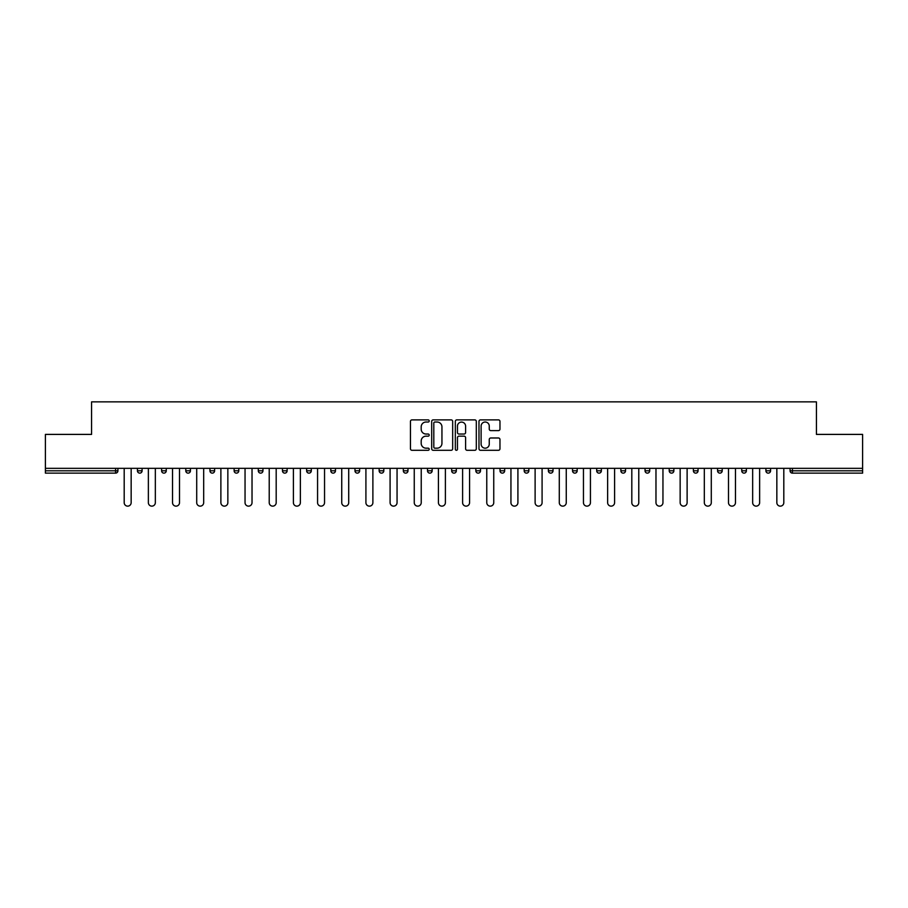 <?xml version="1.0" encoding="UTF-8"?>
<svg xmlns="http://www.w3.org/2000/svg" width="908" height="908" viewBox="0 0 908 908"><rect width="100%" height="100%" fill="white"/><g stroke="black" fill="none" stroke-linecap="round" stroke-linejoin="round"><path stroke-width="1.36" d="M429.212 420.949A1.067 1.067 0 0 0 428.145 419.882L411.982 419.882A1.521 1.521 0 0 0 410.461 421.403L410.461 448.779A1.521 1.521 0 0 0 411.982 450.3L428.145 450.3A1.067 1.067 0 0 0 429.212 449.244A1.067 1.067 0 0 0 428.145 448.177L426.056 448.177A4.869 4.869 0 0 1 421.187 443.308L421.187 441.027A4.869 4.869 0 0 1 426.056 436.158L428.145 436.158A1.067 1.067 0 0 0 429.212 435.091A1.067 1.067 0 0 0 428.145 434.035L426.056 434.035A4.869 4.869 0 0 1 421.187 429.166L421.187 426.885A4.869 4.869 0 0 1 426.056 422.016L428.145 422.016A1.067 1.067 0 0 0 429.212 420.949M498.447 430.608A1.521 1.521 0 0 0 499.968 429.087L499.968 421.403A1.521 1.521 0 0 0 498.447 419.882L480.502 419.882A1.521 1.521 0 0 0 478.981 421.403L478.981 448.779A1.521 1.521 0 0 0 480.502 450.3L498.447 450.3A1.521 1.521 0 0 0 499.968 448.779L499.968 439.506A1.521 1.521 0 0 0 498.447 437.985L490.774 437.985A1.521 1.521 0 0 0 489.253 439.506L489.253 444.103A4.063 4.063 0 0 1 485.178 448.177A4.063 4.063 0 0 1 481.115 444.103L481.115 426.09A4.063 4.063 0 0 1 485.178 422.016A4.063 4.063 0 0 1 489.253 426.09L489.253 429.087A1.521 1.521 0 0 0 490.774 430.608L498.447 430.608M45.4 468.335L45.4 434.399L91.572 434.399L91.572 401.858L816.428 401.858L816.428 434.399L862.6 434.399L862.6 468.335L45.4 468.335L45.4 470.809L115.588 470.809L115.588 468.335M452.672 421.403A1.521 1.521 0 0 0 451.151 419.882L433.207 419.882A1.521 1.521 0 0 0 431.686 421.403L431.686 448.779A1.521 1.521 0 0 0 433.207 450.3L451.151 450.3A1.521 1.521 0 0 0 452.672 448.779L452.672 421.403M456.849 419.882L474.793 419.882A1.521 1.521 0 0 1 476.314 421.403L476.314 448.779A1.521 1.521 0 0 1 474.793 450.3L467.121 450.3A1.521 1.521 0 0 1 465.6 448.779L465.6 437.679A1.521 1.521 0 0 0 464.079 436.158L458.983 436.158A1.521 1.521 0 0 0 457.462 437.679L457.462 449.244A1.067 1.067 0 0 1 456.395 450.3A1.067 1.067 0 0 1 455.328 449.244L455.328 421.403A1.521 1.521 0 0 1 456.849 419.882M117.915 468.335L117.915 470.809A2.327 2.327 0 0 1 115.588 473.136L45.4 473.136L45.4 470.809M862.6 468.335L862.6 473.136L792.412 473.136A2.327 2.327 0 0 1 790.085 470.809L790.085 468.335M137.437 468.335L137.437 470.809L137.437 468.335M115.588 473.136A2.327 2.327 0 0 0 117.915 470.809A2.327 2.327 0 0 1 115.588 473.136L115.588 470.809L117.915 470.809M139.764 473.136A2.327 2.327 0 0 1 137.437 470.809A2.327 2.327 0 0 0 139.764 473.136A2.327 2.327 0 0 0 142.091 470.809L142.091 468.335L142.091 470.809A2.327 2.327 0 0 1 139.764 473.136A2.327 2.327 0 0 1 137.437 470.809L142.091 470.809A2.327 2.327 0 0 1 139.764 473.136M161.613 468.335L161.613 470.809L161.613 468.335M166.255 468.335L166.255 470.809A2.327 2.327 0 0 1 163.939 473.136A2.327 2.327 0 0 1 161.613 470.809A2.327 2.327 0 0 0 163.939 473.136A2.327 2.327 0 0 0 166.255 470.809A2.327 2.327 0 0 1 163.939 473.136A2.327 2.327 0 0 1 161.613 470.809L166.255 470.809M185.788 468.335L185.788 470.809L185.788 468.335M190.43 468.335L190.43 470.809L190.43 468.335M209.952 470.809A2.327 2.327 0 0 0 212.279 473.136A2.327 2.327 0 0 0 214.606 470.809A2.327 2.327 0 0 1 212.279 473.136A2.327 2.327 0 0 0 214.606 470.809L214.606 468.335L214.606 470.809L209.952 470.809A2.327 2.327 0 0 0 212.279 473.136A2.327 2.327 0 0 1 209.952 470.809L209.952 468.335M234.128 470.809A2.327 2.327 0 0 0 236.455 473.136A2.327 2.327 0 0 0 238.781 470.809L238.781 468.335L238.781 470.809L234.128 470.809A2.327 2.327 0 0 0 236.455 473.136A2.327 2.327 0 0 1 234.128 470.809L234.128 468.335M262.945 468.335L262.945 470.809A2.327 2.327 0 0 1 260.619 473.136A2.327 2.327 0 0 1 258.303 470.809L258.303 468.335M284.794 473.136A2.327 2.327 0 0 0 287.121 470.809L287.121 468.335L287.121 470.809A2.327 2.327 0 0 1 284.794 473.136A2.327 2.327 0 0 1 282.467 470.809L282.467 468.335M306.643 468.335L306.643 470.809L306.643 468.335M311.296 468.335L311.296 470.809A2.327 2.327 0 0 1 308.97 473.136A2.327 2.327 0 0 1 306.643 470.809L311.296 470.809A2.327 2.327 0 0 1 308.97 473.136M335.461 468.335L335.461 470.809A2.327 2.327 0 0 1 333.145 473.136A2.327 2.327 0 0 1 330.818 470.809L330.818 468.335M357.309 473.136A2.327 2.327 0 0 0 359.636 470.809L359.636 468.335L359.636 470.809A2.327 2.327 0 0 1 357.309 473.136A2.327 2.327 0 0 1 354.983 470.809L354.983 468.335M383.812 468.335L383.812 470.809A2.327 2.327 0 0 1 381.485 473.136A2.327 2.327 0 0 1 379.158 470.809L379.158 468.335M403.334 468.335L403.334 470.809L403.334 468.335M407.976 468.335L407.976 470.809A2.327 2.327 0 0 1 405.66 473.136A2.327 2.327 0 0 1 403.334 470.809L407.976 470.809A2.327 2.327 0 0 1 405.66 473.136M432.151 468.335L432.151 470.809L427.509 470.809A2.327 2.327 0 0 0 429.825 473.136A2.327 2.327 0 0 1 427.509 470.809L427.509 468.335M454 473.136A2.327 2.327 0 0 0 456.327 470.809L456.327 468.335L456.327 470.809A2.327 2.327 0 0 1 454 473.136A2.327 2.327 0 0 1 451.673 470.809L451.673 468.335M480.491 468.335L480.491 470.809A2.327 2.327 0 0 1 478.175 473.136A2.327 2.327 0 0 1 475.849 470.809L475.849 468.335M500.024 468.335L500.024 470.809L500.024 468.335M504.666 468.335L504.666 470.809A2.327 2.327 0 0 1 502.34 473.136A2.327 2.327 0 0 1 500.024 470.809L504.666 470.809A2.327 2.327 0 0 1 502.34 473.136M528.842 468.335L528.842 470.809A2.327 2.327 0 0 1 526.515 473.136A2.327 2.327 0 0 1 524.188 470.809L524.188 468.335M548.364 470.809L553.017 470.809A2.327 2.327 0 0 1 550.691 473.136A2.327 2.327 0 0 0 553.017 470.809L553.017 468.335L553.017 470.809A2.327 2.327 0 0 1 550.691 473.136A2.327 2.327 0 0 1 548.364 470.809L548.364 468.335M577.182 468.335L577.182 470.809A2.327 2.327 0 0 1 574.855 473.136A2.327 2.327 0 0 1 572.539 470.809L572.539 468.335M596.704 468.335L596.704 470.809L596.704 468.335M601.357 468.335L601.357 470.809L601.357 468.335M620.879 468.335L620.879 470.809L620.879 468.335M625.533 468.335L625.533 470.809A2.327 2.327 0 0 1 623.206 473.136A2.327 2.327 0 0 1 620.879 470.809L625.533 470.809A2.327 2.327 0 0 1 623.206 473.136M645.055 468.335L645.055 470.809L645.055 468.335M649.697 468.335L649.697 470.809L649.697 468.335M669.219 468.335L669.219 470.809L669.219 468.335M673.872 468.335L673.872 470.809A2.327 2.327 0 0 1 671.545 473.136A2.327 2.327 0 0 1 669.219 470.809A2.327 2.327 0 0 0 671.545 473.136A2.327 2.327 0 0 0 673.872 470.809A2.327 2.327 0 0 1 671.545 473.136A2.327 2.327 0 0 1 669.219 470.809L673.872 470.809M698.048 468.335L698.048 470.809A2.327 2.327 0 0 1 695.721 473.136A2.327 2.327 0 0 1 693.394 470.809L693.394 468.335M722.212 468.335L722.212 470.809L717.57 470.809A2.327 2.327 0 0 0 719.896 473.136A2.327 2.327 0 0 1 717.57 470.809L717.57 468.335M746.387 468.335L746.387 470.809A2.327 2.327 0 0 1 744.061 473.136A2.327 2.327 0 0 1 741.745 470.809L741.745 468.335M765.909 468.335L765.909 470.809L765.909 468.335M770.563 468.335L770.563 470.809A2.327 2.327 0 0 1 768.236 473.136A2.327 2.327 0 0 1 765.909 470.809A2.327 2.327 0 0 0 768.236 473.136A2.327 2.327 0 0 1 765.909 470.809L770.563 470.809A2.327 2.327 0 0 1 768.236 473.136M188.104 473.136A2.327 2.327 0 0 1 185.788 470.809A2.327 2.327 0 0 0 188.104 473.136A2.327 2.327 0 0 0 190.43 470.809A2.327 2.327 0 0 1 188.104 473.136A2.327 2.327 0 0 1 185.788 470.809L190.43 470.809A2.327 2.327 0 0 1 188.104 473.136M429.825 473.136A2.327 2.327 0 0 0 432.151 470.809A2.327 2.327 0 0 1 429.825 473.136A2.327 2.327 0 0 1 427.509 470.809M599.03 473.136A2.327 2.327 0 0 1 596.704 470.809L601.357 470.809A2.327 2.327 0 0 1 599.03 473.136A2.327 2.327 0 0 0 601.357 470.809A2.327 2.327 0 0 1 599.03 473.136M647.381 473.136A2.327 2.327 0 0 1 645.055 470.809A2.327 2.327 0 0 0 647.381 473.136A2.327 2.327 0 0 0 649.697 470.809A2.327 2.327 0 0 1 647.381 473.136A2.327 2.327 0 0 1 645.055 470.809L649.697 470.809M719.896 473.136A2.327 2.327 0 0 0 722.212 470.809A2.327 2.327 0 0 1 719.896 473.136A2.327 2.327 0 0 1 717.57 470.809M434.875 422.016A1.067 1.067 0 0 0 433.808 423.083L433.808 447.111A1.067 1.067 0 0 0 434.875 448.177L437.077 448.177A4.869 4.869 0 0 0 441.946 443.308L441.946 426.885A4.869 4.869 0 0 0 437.077 422.016L434.875 422.016M465.6 426.158A4.063 4.063 0 0 0 461.525 422.095A4.063 4.063 0 0 0 457.462 426.158L457.462 432.514A1.521 1.521 0 0 0 458.983 434.035L464.079 434.035A1.521 1.521 0 0 0 465.6 432.514L465.6 426.158M124.192 502.657L124.192 468.335L124.192 502.657A3.484 3.484 0 0 0 127.676 506.142A3.484 3.484 0 0 0 131.161 502.657L131.161 468.335M148.367 502.657L148.367 468.335L148.367 502.657A3.484 3.484 0 0 0 151.852 506.142A3.484 3.484 0 0 0 155.336 502.657L155.336 468.335M172.531 502.657L172.531 468.335L172.531 502.657A3.484 3.484 0 0 0 176.027 506.142A3.484 3.484 0 0 0 179.512 502.657L179.512 468.335M196.707 502.657L196.707 468.335L196.707 502.657A3.484 3.484 0 0 0 200.191 506.142A3.484 3.484 0 0 0 203.676 502.657L203.676 468.335M220.882 502.657L220.882 468.335L220.882 502.657A3.484 3.484 0 0 0 224.367 506.142A3.484 3.484 0 0 0 227.851 502.657L227.851 468.335M245.047 502.657L245.047 468.335L245.047 502.657A3.484 3.484 0 0 0 248.542 506.142A3.484 3.484 0 0 0 252.027 502.657L252.027 468.335M269.222 502.657L269.222 468.335L269.222 502.657A3.484 3.484 0 0 0 272.706 506.142A3.484 3.484 0 0 0 276.191 502.657L276.191 468.335M293.397 502.657L293.397 468.335L293.397 502.657A3.484 3.484 0 0 0 296.882 506.142A3.484 3.484 0 0 0 300.366 502.657L300.366 468.335M317.573 502.657L317.573 468.335L317.573 502.657A3.484 3.484 0 0 0 321.057 506.142A3.484 3.484 0 0 0 324.542 502.657L324.542 468.335M341.737 502.657L341.737 468.335L341.737 502.657A3.484 3.484 0 0 0 345.222 506.142A3.484 3.484 0 0 0 348.717 502.657L348.717 468.335M365.913 502.657L365.913 468.335L365.913 502.657A3.484 3.484 0 0 0 369.397 506.142A3.484 3.484 0 0 0 372.882 502.657L372.882 468.335M390.088 502.657L390.088 468.335L390.088 502.657A3.484 3.484 0 0 0 393.573 506.142A3.484 3.484 0 0 0 397.057 502.657L397.057 468.335M414.252 502.657L414.252 468.335L414.252 502.657A3.484 3.484 0 0 0 417.737 506.142A3.484 3.484 0 0 0 421.233 502.657L421.233 468.335M438.428 502.657L438.428 468.335L438.428 502.657A3.484 3.484 0 0 0 441.912 506.142A3.484 3.484 0 0 0 445.397 502.657L445.397 468.335M462.603 502.657L462.603 468.335L462.603 502.657A3.484 3.484 0 0 0 466.088 506.142A3.484 3.484 0 0 0 469.572 502.657L469.572 468.335M486.767 502.657L486.767 468.335L486.767 502.657A3.484 3.484 0 0 0 490.263 506.142A3.484 3.484 0 0 0 493.748 502.657L493.748 468.335M510.943 502.657L510.943 468.335L510.943 502.657A3.484 3.484 0 0 0 514.427 506.142A3.484 3.484 0 0 0 517.912 502.657L517.912 468.335M535.118 502.657L535.118 468.335L535.118 502.657A3.484 3.484 0 0 0 538.603 506.142A3.484 3.484 0 0 0 542.087 502.657L542.087 468.335M559.283 502.657L559.283 468.335L559.283 502.657A3.484 3.484 0 0 0 562.778 506.142A3.484 3.484 0 0 0 566.263 502.657L566.263 468.335M583.458 502.657L583.458 468.335L583.458 502.657A3.484 3.484 0 0 0 586.943 506.142A3.484 3.484 0 0 0 590.427 502.657L590.427 468.335M607.634 502.657L607.634 468.335L607.634 502.657A3.484 3.484 0 0 0 611.118 506.142A3.484 3.484 0 0 0 614.602 502.657L614.602 468.335M631.809 502.657L631.809 468.335L631.809 502.657A3.484 3.484 0 0 0 635.294 506.142A3.484 3.484 0 0 0 638.778 502.657L638.778 468.335M655.973 502.657L655.973 468.335L655.973 502.657A3.484 3.484 0 0 0 659.458 506.142A3.484 3.484 0 0 0 662.954 502.657L662.954 468.335M680.149 502.657L680.149 468.335L680.149 502.657A3.484 3.484 0 0 0 683.633 506.142A3.484 3.484 0 0 0 687.118 502.657L687.118 468.335M704.324 502.657L704.324 468.335L704.324 502.657A3.484 3.484 0 0 0 707.809 506.142A3.484 3.484 0 0 0 711.293 502.657L711.293 468.335M728.488 502.657L728.488 468.335L728.488 502.657A3.484 3.484 0 0 0 731.973 506.142A3.484 3.484 0 0 0 735.469 502.657L735.469 468.335M752.664 502.657L752.664 468.335L752.664 502.657A3.484 3.484 0 0 0 756.148 506.142A3.484 3.484 0 0 0 759.633 502.657L759.633 468.335M776.839 502.657L776.839 468.335L776.839 502.657A3.484 3.484 0 0 0 780.324 506.142A3.484 3.484 0 0 0 783.808 502.657L783.808 468.335M792.412 468.335L792.412 470.809L862.6 470.809M790.085 470.809L792.412 470.809L792.412 473.136M236.455 473.136A2.327 2.327 0 0 0 238.781 470.809M260.619 473.136A2.327 2.327 0 0 0 262.945 470.809L258.303 470.809M287.121 470.809L282.467 470.809M333.145 473.136A2.327 2.327 0 0 0 335.461 470.809L330.818 470.809M359.636 470.809L354.983 470.809M381.485 473.136A2.327 2.327 0 0 0 383.812 470.809L379.158 470.809M456.327 470.809L451.673 470.809M478.175 473.136A2.327 2.327 0 0 0 480.491 470.809L475.849 470.809M526.515 473.136A2.327 2.327 0 0 0 528.842 470.809L524.188 470.809M574.855 473.136A2.327 2.327 0 0 0 577.182 470.809L572.539 470.809M695.721 473.136A2.327 2.327 0 0 0 698.048 470.809L693.394 470.809M744.061 473.136A2.327 2.327 0 0 0 746.387 470.809L741.745 470.809"/></g></svg>
